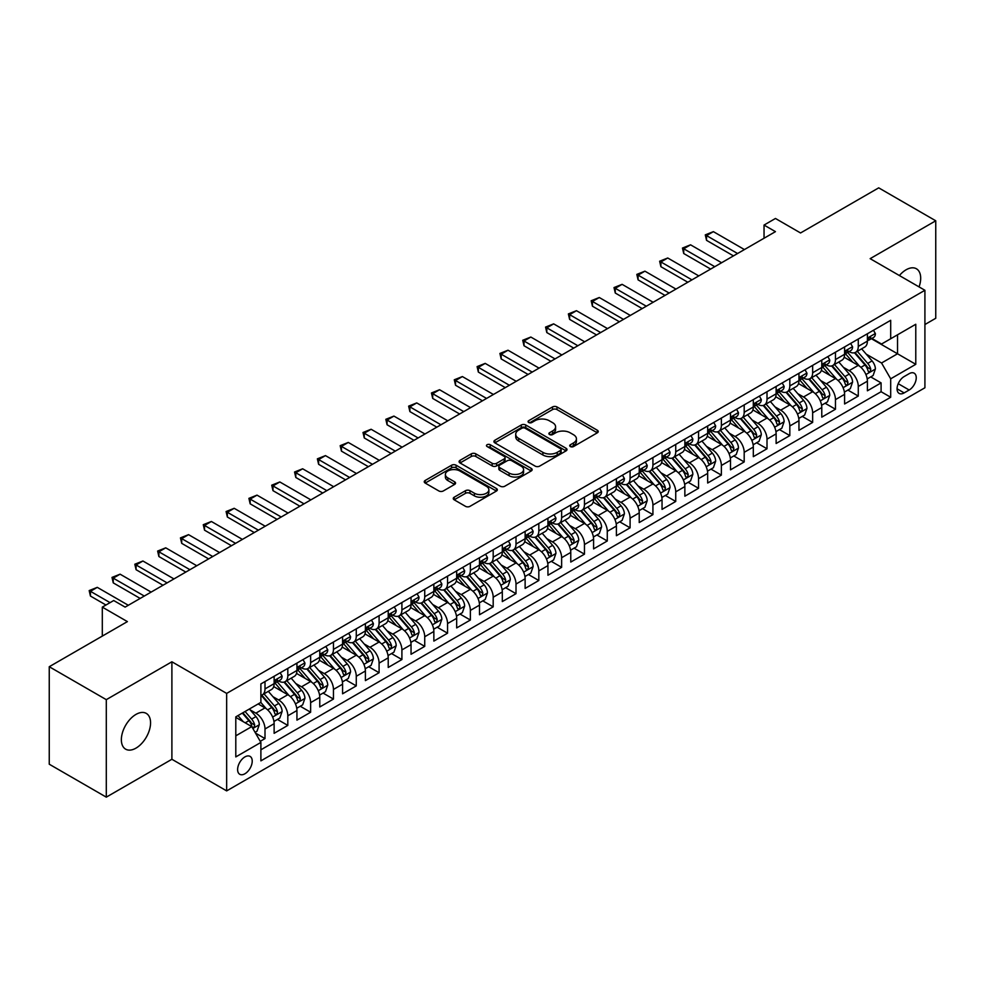 <?xml version="1.0" encoding="UTF-8"?>
<svg xmlns="http://www.w3.org/2000/svg" width="985" height="985" viewBox="0 0 985 985"><rect width="100%" height="100%" fill="white"/><g stroke="black" fill="none" stroke-linecap="round" stroke-linejoin="round"><path stroke-width="1.48" d="M570.377 446.562A2.216 1.28 0 0 0 573.516 446.562L597.304 432.821A3.164 1.835 0 0 0 598.24 431.529A3.164 1.835 0 0 0 597.304 430.236L556.993 406.953A3.164 1.835 0 0 0 552.511 406.953L528.711 420.693A2.216 1.28 0 0 0 528.071 421.605A2.216 1.28 0 0 0 528.711 422.503A2.216 1.28 0 0 0 531.851 422.503L534.929 420.73A10.133 5.848 0 0 1 549.261 420.73L552.622 422.663A10.133 5.848 0 0 1 555.589 426.813A10.133 5.848 0 0 1 552.622 430.95L549.544 432.723A2.216 1.28 0 0 0 548.891 433.634A2.216 1.28 0 0 0 549.544 434.533A2.216 1.28 0 0 0 552.683 434.533L555.762 432.76A10.133 5.848 0 0 1 570.093 432.76L573.455 434.693A10.133 5.848 0 0 1 576.422 438.83A10.133 5.848 0 0 1 573.455 442.967L570.377 444.752A2.216 1.28 0 0 0 569.724 445.651A2.216 1.28 0 0 0 570.377 446.562L570.377 444.752M135.955 748.144A20.648 11.918 120 0 0 149.449 729.947A20.648 11.918 120 0 0 146.285 713.399A20.648 11.918 120 0 0 135.955 714.42A20.648 11.918 120 0 0 122.472 732.618A20.648 11.918 120 0 0 125.637 749.166A20.648 11.918 120 0 0 135.955 748.144M919.067 286.894A20.648 11.918 120 0 0 916.407 268.77A20.648 11.918 120 0 0 906.089 269.791A20.648 11.918 120 0 0 899.391 275.541M244.92 773.767A10.33 5.959 120 0 0 251.667 764.668A10.33 5.959 120 0 0 250.079 756.394A10.33 5.959 120 0 0 244.92 756.911A10.33 5.959 120 0 0 238.173 766.01A10.33 5.959 120 0 0 239.761 774.284A10.33 5.959 120 0 0 244.92 773.767M454.183 497.216A3.164 1.835 0 0 0 453.26 498.508A3.164 1.835 0 0 0 454.183 499.801L465.499 506.339A3.164 1.835 0 0 0 469.98 506.339L496.403 491.072A3.164 1.835 0 0 0 497.339 489.779A3.164 1.835 0 0 0 496.403 488.486L456.092 465.215A3.164 1.835 0 0 0 451.61 465.215L425.175 480.471A3.164 1.835 0 0 0 424.252 481.763A3.164 1.835 0 0 0 425.175 483.056L438.842 490.949A3.164 1.835 0 0 0 443.324 490.949L454.639 484.411A3.164 1.835 0 0 0 455.562 483.118A3.164 1.835 0 0 0 454.639 481.825L447.855 477.922A8.471 4.888 0 0 1 445.38 474.462A8.471 4.888 0 0 1 450.613 469.943A8.471 4.888 0 0 1 459.847 471.002L486.381 486.319A8.471 4.888 0 0 1 488.868 489.779A8.471 4.888 0 0 1 483.635 494.298A8.471 4.888 0 0 1 474.401 493.239L469.98 490.69A3.164 1.835 0 0 0 465.499 490.69L454.183 497.216L454.183 499.801L465.499 493.325L465.499 490.69M924.915 324.533L935.75 318.278L935.75 220.788L878.706 187.852L800.546 232.965L775.454 218.473L764.04 225.06L775.454 231.647L125.12 607.117L113.718 600.53L102.305 607.117L102.305 636.101M106.294 699.658L106.294 797.148L171.895 759.275L171.895 661.785L106.294 699.658L49.25 666.722L127.397 621.609L102.305 607.117M171.895 661.785L226.661 693.403L924.915 290.279L924.915 387.77L226.661 790.893L226.661 693.403M935.75 220.788L870.149 258.661L924.915 290.279M535.15 466.114A3.164 1.835 0 0 0 539.632 466.114L566.067 450.859A3.164 1.835 0 0 0 566.991 449.566A3.164 1.835 0 0 0 566.067 448.273L525.744 425.003A3.164 1.835 0 0 0 521.262 425.003L494.839 440.258A3.164 1.835 0 0 0 493.916 441.551A3.164 1.835 0 0 0 494.839 442.844L535.15 466.114M487.994 447.042A2.216 1.28 0 0 1 490.247 447.35L490.247 444.715L531.235 468.38A3.164 1.835 0 0 1 532.159 469.673A3.164 1.835 0 0 1 531.235 470.965L504.8 486.221A3.164 1.835 0 0 1 500.331 486.221L460.007 462.95L460.007 460.364A3.164 1.835 0 0 0 459.084 461.657A3.164 1.835 0 0 0 460.007 462.95M460.007 460.364L471.322 453.839A3.164 1.835 0 0 1 475.804 453.839L492.155 463.27A3.164 1.835 0 0 0 496.625 463.27L504.135 458.936A3.164 1.835 0 0 0 505.059 457.643A3.164 1.835 0 0 0 504.135 456.35L487.107 446.525A2.216 1.28 0 0 1 486.467 445.626A2.216 1.28 0 0 1 487.834 444.444A2.216 1.28 0 0 1 490.247 444.715M106.294 797.148L49.25 764.212L49.25 666.722M260.262 741.323L265.002 738.59L255.534 733.123M250.141 709.865L255.866 713.165A12.903 7.449 60 0 1 265.002 728.974L274.125 723.704L274.125 733.32L287.817 725.416L277.438 719.419M272.956 696.691L278.693 699.99A12.903 7.449 60 0 1 287.817 715.799L296.941 710.53L296.941 720.146L310.632 712.241L300.253 706.245M295.783 683.516L301.508 686.816A12.903 7.449 60 0 1 310.632 702.625L319.768 697.355L319.768 706.971L333.459 699.067L323.068 693.083M318.598 670.342L324.324 673.641A12.903 7.449 60 0 1 333.459 689.451L342.583 684.181L342.583 693.797L356.274 685.892L345.895 679.909M341.413 657.167L347.151 660.467A12.903 7.449 60 0 1 356.274 676.276L365.398 671.007L365.398 680.623L379.09 672.718L368.71 666.734M364.241 643.993L369.966 647.293A12.903 7.449 60 0 1 379.09 663.102L388.225 657.832L388.225 667.448L401.905 659.544L391.525 653.56M387.056 630.819L392.781 634.118A12.903 7.449 60 0 1 401.905 649.928L411.04 644.658L411.04 654.274L424.732 646.369L414.353 640.385M409.871 617.644L415.596 620.944A12.903 7.449 60 0 1 424.732 636.753L433.856 631.483L433.856 641.1L447.547 633.195L437.168 627.211M432.686 604.47L438.423 607.77A12.903 7.449 60 0 1 447.547 623.579L456.671 618.309L456.671 627.925L470.362 620.021L459.983 614.037M455.513 591.295L461.239 594.595A12.903 7.449 60 0 1 470.362 610.404L479.498 605.135L479.498 614.751L493.19 606.846L482.798 600.862M478.328 578.121L484.054 581.421A12.903 7.449 60 0 1 493.19 597.23L502.313 591.96L502.313 601.576L516.005 593.684L505.625 587.688M501.143 564.947L506.881 568.246A12.903 7.449 60 0 1 516.005 584.056L525.128 578.786L525.128 588.414L538.82 580.51L528.44 574.514M523.971 551.772L529.696 555.072A12.903 7.449 60 0 1 538.82 570.881L547.943 565.612L547.943 575.24L561.635 567.335L551.255 561.339M546.786 538.598L552.511 541.898A12.903 7.449 60 0 1 561.635 557.707L570.771 552.437L570.771 562.066L584.462 554.161L574.07 548.165M569.601 525.424L575.326 528.723A12.903 7.449 60 0 1 584.462 544.533L593.586 539.263L593.586 548.891L607.277 540.987L596.898 534.99M592.416 512.249L598.154 515.549A12.903 7.449 60 0 1 607.277 531.358L616.401 526.088L616.401 535.717L630.092 527.812L619.713 521.816M615.243 499.075L620.969 502.375A12.903 7.449 60 0 1 630.092 518.184L639.228 512.914L639.228 522.542L652.92 514.638L642.528 508.642M638.058 485.9L643.784 489.213A12.903 7.449 60 0 1 652.92 505.022L662.043 499.752L662.043 509.368L675.735 501.463L665.355 495.467M660.873 472.726L666.611 476.038A12.903 7.449 60 0 1 675.735 491.847L684.858 486.578L684.858 496.194L698.55 488.289L688.17 482.293M683.701 459.552L689.426 462.864A12.903 7.449 60 0 1 698.55 478.673L707.673 473.403L707.673 483.019L721.365 475.115L710.985 469.119M706.516 446.377L712.241 449.689A12.903 7.449 60 0 1 721.365 465.499L730.501 460.229L730.501 469.845L744.192 461.94L733.8 455.944M729.331 433.203L735.056 436.515A12.903 7.449 60 0 1 744.192 452.324L753.316 447.055L753.316 456.671L767.007 448.766L756.628 442.77M752.146 420.029L757.884 423.341A12.903 7.449 60 0 1 767.007 439.15L776.131 433.88L776.131 443.496L789.822 435.592L779.443 429.595M774.973 406.854L780.699 410.166A12.903 7.449 60 0 1 789.822 425.976L798.958 420.706L798.958 430.322L812.65 422.417L802.258 416.421M797.788 393.68L803.514 396.992A12.903 7.449 60 0 1 812.65 412.801L821.773 407.531L821.773 417.147L835.465 409.243L825.085 403.247M820.603 380.505L826.341 383.818A12.903 7.449 60 0 1 835.465 399.627L844.588 394.357L844.588 403.973L858.28 396.068L858.28 386.452A12.903 7.449 -120 0 0 849.156 370.643L843.419 367.331M847.9 390.072L858.28 396.068M274.125 723.704A12.903 7.449 -120 0 0 265.002 707.895L258.156 703.943M296.941 710.53A12.903 7.449 -120 0 0 287.817 694.721L273.707 686.582M319.768 697.355A12.903 7.449 -120 0 0 310.632 681.546L296.522 673.408M342.583 684.181A12.903 7.449 -120 0 0 333.459 668.372L319.349 660.233M365.398 671.007A12.903 7.449 -120 0 0 356.274 655.197L342.164 647.059M388.225 657.832A12.903 7.449 -120 0 0 379.09 642.023L364.979 633.884M411.04 644.658A12.903 7.449 -120 0 0 401.905 628.849L387.794 620.71M433.856 631.483A12.903 7.449 -120 0 0 424.732 615.674L410.622 607.536M456.671 618.309A12.903 7.449 -120 0 0 447.547 602.5L433.437 594.361M479.498 605.135A12.903 7.449 -120 0 0 470.362 589.325L456.252 581.187M502.313 591.96A12.903 7.449 -120 0 0 493.19 576.151L479.067 568.013M525.128 578.786A12.903 7.449 -120 0 0 516.005 562.977L501.894 554.838M547.943 565.612A12.903 7.449 -120 0 0 538.82 549.802L524.71 541.664M570.771 552.437A12.903 7.449 -120 0 0 561.635 536.628L547.525 528.489M593.586 539.263A12.903 7.449 -120 0 0 584.462 523.454L570.352 515.315M616.401 526.088A12.903 7.449 -120 0 0 607.277 510.279L593.167 502.141M639.228 512.914A12.903 7.449 -120 0 0 630.092 497.117L615.982 488.966M662.043 499.752A12.903 7.449 -120 0 0 652.92 483.943L638.797 475.792M684.858 486.578A12.903 7.449 -120 0 0 675.735 470.768L661.625 462.618M707.673 473.403A12.903 7.449 -120 0 0 698.55 457.594L684.44 449.443M730.501 460.229A12.903 7.449 -120 0 0 721.365 444.42L707.255 436.269M753.316 447.055A12.903 7.449 -120 0 0 744.192 431.245L730.082 423.094M776.131 433.88A12.903 7.449 -120 0 0 767.007 418.071L752.897 409.92M798.958 420.706A12.903 7.449 -120 0 0 789.822 404.897L775.712 396.746M821.773 407.531A12.903 7.449 -120 0 0 812.65 391.722L798.527 383.571M844.588 394.357A12.903 7.449 -120 0 0 835.465 378.548L821.355 370.397M909.167 373.672L904.144 376.565A9.998 5.775 120 0 0 897.606 385.381A9.998 5.775 120 0 0 899.145 393.397A9.998 5.775 120 0 0 904.144 392.904L909.167 390.011A9.998 5.775 120 0 0 915.705 381.195A9.998 5.775 120 0 0 914.166 373.18A9.998 5.775 120 0 0 909.167 373.672M235.797 735.832L251.766 726.61L260.89 742.419L260.89 760.863L890.686 397.25L890.686 378.806L881.55 362.997L866.246 354.157M260.89 742.419L235.797 756.911L235.797 716.858L260.89 702.367L260.89 683.922L890.686 320.31L890.686 338.754L915.779 324.262L915.779 364.315L890.686 378.806M278.57 680.955L278.693 681.017A12.903 7.449 60 0 0 285.145 681.657L294.269 676.387A12.903 7.449 -120 0 0 296.941 670.477L296.941 663.102M301.385 667.781L301.508 667.842A12.903 7.449 60 0 0 307.96 668.483L317.096 663.213A12.903 7.449 -120 0 0 319.768 657.303L319.768 649.928M324.213 654.606L324.324 654.668A12.903 7.449 60 0 0 330.775 655.308L339.911 650.038A12.903 7.449 -120 0 0 342.583 644.128L342.583 636.753M347.028 641.432L347.151 641.494A12.903 7.449 60 0 0 353.603 642.134L362.726 636.864A12.903 7.449 -120 0 0 365.398 630.954L365.398 623.579M369.843 628.258L369.966 628.332A12.903 7.449 60 0 0 376.418 628.959L385.541 623.69A12.903 7.449 -120 0 0 388.225 617.792L388.225 610.404M392.658 615.083L392.781 615.157A12.903 7.449 60 0 0 399.233 615.785L408.369 610.515A12.903 7.449 -120 0 0 411.04 604.618L411.04 597.23M415.485 601.909L415.596 601.983A12.903 7.449 60 0 0 422.06 602.611L431.184 597.341A12.903 7.449 -120 0 0 433.856 591.443L433.856 584.056M438.3 588.735L438.423 588.808A12.903 7.449 60 0 0 444.875 589.436L453.999 584.167A12.903 7.449 -120 0 0 456.671 578.269L456.671 570.881M461.115 575.56L461.239 575.634A12.903 7.449 60 0 0 467.69 576.274L476.826 571.005A12.903 7.449 -120 0 0 479.498 565.094L479.498 557.707M483.943 562.386L484.054 562.46A12.903 7.449 60 0 0 490.505 563.1L499.641 557.83A12.903 7.449 -120 0 0 502.313 551.92L502.313 544.533M506.758 549.211L506.881 549.285A12.903 7.449 60 0 0 513.333 549.925L522.456 544.656A12.903 7.449 -120 0 0 525.128 538.746L525.128 531.358M529.573 536.037L529.696 536.111A12.903 7.449 60 0 0 536.148 536.751L545.271 531.481A12.903 7.449 -120 0 0 547.943 525.571L547.943 518.184M552.388 522.863L552.511 522.937A12.903 7.449 60 0 0 558.963 523.577L568.099 518.307A12.903 7.449 -120 0 0 570.771 512.397L570.771 505.01M575.215 509.688L575.326 509.762A12.903 7.449 60 0 0 581.79 510.402L590.914 505.133A12.903 7.449 -120 0 0 593.586 499.223L593.586 491.835M598.03 496.514L598.154 496.588A12.903 7.449 60 0 0 604.605 497.228L613.729 491.958A12.903 7.449 -120 0 0 616.401 486.048L616.401 478.661M620.846 483.339L620.969 483.413A12.903 7.449 60 0 0 627.42 484.054L636.544 478.784A12.903 7.449 -120 0 0 639.228 472.874L639.228 465.486M643.673 470.165L643.784 470.239A12.903 7.449 60 0 0 650.235 470.879L659.371 465.61A12.903 7.449 -120 0 0 662.043 459.7L662.043 452.324M666.488 456.991L666.611 457.065A12.903 7.449 60 0 0 673.063 457.705L682.186 452.435A12.903 7.449 -120 0 0 684.858 446.525L684.858 439.15M689.303 443.816L689.426 443.89A12.903 7.449 60 0 0 695.878 444.531L705.001 439.261A12.903 7.449 -120 0 0 707.673 433.351L707.673 425.976M712.118 430.642L712.241 430.716A12.903 7.449 60 0 0 718.693 431.356L727.829 426.086A12.903 7.449 -120 0 0 730.501 420.176L730.501 412.801M734.945 417.468L735.056 417.541A12.903 7.449 60 0 0 741.52 418.182L750.644 412.912A12.903 7.449 -120 0 0 753.316 407.002L753.316 399.627M757.761 404.293L757.884 404.367A12.903 7.449 60 0 0 764.335 405.007L773.459 399.738A12.903 7.449 -120 0 0 776.131 393.828L776.131 386.452M780.576 391.119L780.699 391.193A12.903 7.449 60 0 0 787.15 391.833L796.274 386.563A12.903 7.449 -120 0 0 798.958 380.653L798.958 373.278M803.403 377.944L803.514 378.018A12.903 7.449 60 0 0 809.966 378.659L819.101 373.389A12.903 7.449 -120 0 0 821.773 367.479L821.773 360.104M826.218 364.77L826.341 364.844A12.903 7.449 60 0 0 832.793 365.484L841.916 360.214A12.903 7.449 -120 0 0 844.588 354.304L844.588 346.929M260.89 749.794L881.095 391.722L881.095 382.894L867.403 390.799L867.403 381.183A12.903 7.449 -120 0 0 858.28 365.373L844.17 357.223M849.033 351.596L849.156 351.67A12.903 7.449 -120 0 0 855.608 352.31A12.903 7.449 -120 0 0 858.28 346.4L858.28 339.025M855.608 352.31L864.731 347.04A12.903 7.449 -120 0 0 867.403 341.13L867.403 333.755M265.002 681.546L265.002 688.921A12.903 7.449 60 0 1 262.33 694.831A12.903 7.449 60 0 1 260.89 695.361M262.33 694.831L271.454 689.562A12.903 7.449 -120 0 0 274.125 683.652L274.125 676.276M287.817 668.372L287.817 675.747A12.903 7.449 60 0 1 285.145 681.657M310.632 655.197L310.632 662.573A12.903 7.449 60 0 1 307.96 668.483M333.459 642.023L333.459 649.398A12.903 7.449 60 0 1 330.775 655.308M356.274 628.849L356.274 636.224A12.903 7.449 60 0 1 353.603 642.134M379.09 615.674L379.09 623.062A12.903 7.449 60 0 1 376.418 628.959M401.905 602.5L401.905 609.887A12.903 7.449 60 0 1 399.233 615.785M424.732 589.325L424.732 596.713A12.903 7.449 60 0 1 422.06 602.611M447.547 576.151L447.547 583.539A12.903 7.449 60 0 1 444.875 589.436M470.362 562.977L470.362 570.364A12.903 7.449 60 0 1 467.69 576.274M493.19 549.802L493.19 557.19A12.903 7.449 60 0 1 490.505 563.1M516.005 536.628L516.005 544.015A12.903 7.449 60 0 1 513.333 549.925M538.82 523.454L538.82 530.841A12.903 7.449 60 0 1 536.148 536.751M561.635 510.279L561.635 517.667A12.903 7.449 60 0 1 558.963 523.577M584.462 497.105L584.462 504.492A12.903 7.449 60 0 1 581.79 510.402M607.277 483.93L607.277 491.318A12.903 7.449 60 0 1 604.605 497.228M630.092 470.756L630.092 478.144A12.903 7.449 60 0 1 627.42 484.054M652.92 457.594L652.92 464.969A12.903 7.449 60 0 1 650.235 470.879M675.735 444.42L675.735 451.795A12.903 7.449 60 0 1 673.063 457.705M698.55 431.245L698.55 438.62A12.903 7.449 60 0 1 695.878 444.531M721.365 418.071L721.365 425.446A12.903 7.449 60 0 1 718.693 431.356M744.192 404.897L744.192 412.272A12.903 7.449 60 0 1 741.52 418.182M767.007 391.722L767.007 399.097A12.903 7.449 60 0 1 764.335 405.007M789.822 378.548L789.822 385.923A12.903 7.449 60 0 1 787.15 391.833M812.65 365.373L812.65 372.749A12.903 7.449 60 0 1 809.966 378.659M835.465 352.199L835.465 359.574A12.903 7.449 60 0 1 832.793 365.484M835.465 399.627L835.465 409.243M812.65 412.801L812.65 422.417M789.822 425.976L789.822 435.592M767.007 439.15L767.007 448.766M744.192 452.324L744.192 461.94M721.365 465.499L721.365 475.115M698.55 478.673L698.55 488.289M675.735 491.847L675.735 501.463M652.92 505.022L652.92 514.638M630.092 518.184L630.092 527.812M607.277 531.358L607.277 540.987M584.462 544.533L584.462 554.161M561.635 557.707L561.635 567.335M538.82 570.881L538.82 580.51M516.005 584.056L516.005 593.684M493.19 597.23L493.19 606.846M470.362 610.404L470.362 620.021M447.547 623.579L447.547 633.195M424.732 636.753L424.732 646.369M401.905 649.928L401.905 659.544M379.09 663.102L379.09 672.718M356.274 676.276L356.274 685.892M333.459 689.451L333.459 699.067M310.632 702.625L310.632 712.241M287.817 715.799L287.817 725.416M265.002 728.974L265.002 738.59M251.766 726.61L235.797 717.388M881.55 362.997L897.532 353.775L897.532 334.802L915.779 324.262M871.393 338.692L915.779 364.315M871.848 338.421L881.55 344.024L890.686 338.754M171.895 759.275L226.661 790.893M764.04 225.06L764.04 238.235M870.715 376.898L881.095 382.894M881.095 391.722L890.686 397.25M571.263 446.87L573.455 445.602A10.133 5.848 0 0 0 576.422 441.465L576.422 438.83M555.589 426.813L555.589 429.448A10.133 5.848 0 0 1 552.622 433.585L550.43 434.841M597.304 430.236L597.304 432.821L556.993 409.588A3.164 1.835 0 0 0 552.511 409.588L529.598 422.824M566.018 450.884L525.744 427.638A3.164 1.835 0 0 0 521.262 427.638L494.876 442.868M560.465 450.477A2.216 1.28 0 0 0 561.118 449.566A2.216 1.28 0 0 0 560.465 448.655L525.079 428.229A2.216 1.28 0 0 0 521.939 428.229L518.689 430.1A10.133 5.848 0 0 0 515.721 434.237A10.133 5.848 0 0 0 518.689 438.387L542.883 452.349A10.133 5.848 0 0 0 557.214 452.349L560.465 450.477L560.465 453.112A2.216 1.28 0 0 0 561.118 452.201L561.118 449.566M515.721 434.237L515.721 436.872A10.133 5.848 0 0 0 518.689 441.021L518.689 438.387M560.465 453.112L557.214 454.984A10.133 5.848 0 0 1 542.883 454.984L518.689 441.021M460.057 462.975L471.322 456.474L471.322 453.839M505.059 457.643L505.059 460.278A3.164 1.835 0 0 1 504.135 461.571L496.625 465.905A3.164 1.835 0 0 1 492.155 465.905L475.804 456.474A3.164 1.835 0 0 0 471.322 456.474M490.247 447.35L531.198 470.99M509.122 473.071A8.471 4.888 0 0 0 518.356 474.13A8.471 4.888 0 0 0 523.577 469.611A8.471 4.888 0 0 0 521.102 466.151L511.744 460.746A3.164 1.835 0 0 0 507.275 460.746L499.764 465.08A3.164 1.835 0 0 0 498.841 466.373A3.164 1.835 0 0 0 499.764 467.666L509.122 473.071L509.122 475.706A8.471 4.888 0 0 0 518.356 476.765A8.471 4.888 0 0 0 523.577 472.246L523.577 469.611M498.841 466.373L498.841 469.008A3.164 1.835 0 0 0 499.764 470.301L499.764 467.666M509.122 475.706L499.764 470.301M488.868 489.779L488.868 492.414A8.471 4.888 0 0 1 483.635 496.933A8.471 4.888 0 0 1 474.401 495.874L469.98 493.325A3.164 1.835 0 0 0 465.499 493.325M445.38 474.462L445.38 477.097A8.471 4.888 0 0 0 447.855 480.557L447.855 477.922M454.59 484.435L447.855 480.557M496.403 488.486L496.403 491.072L456.092 467.85A3.164 1.835 0 0 0 451.61 467.85L425.224 483.081M867.219 378.917L873.116 375.519L875.394 368.932A8.557 4.937 -120 0 0 872.07 360.892L861.641 348.825M859.548 366.198L847.629 352.408M852.764 362.185L845.856 354.181A20.488 11.832 -120 0 0 845.216 353.467M854.451 352.765L864.99 364.979A8.557 4.937 60 0 1 868.044 370.877C869.324 372.589 870.235 372.059 870.777 369.289A8.557 4.937 -120 0 0 867.723 363.403L857.307 351.325M855.066 352.568L866.394 365.694A4.359 2.512 60 0 1 867.489 367.393L870.777 369.289M868.044 370.877L868.659 371.887M873.461 330.258L875.394 333.619A8.557 4.937 60 0 1 873.621 337.399L869.287 339.911A8.557 4.937 -120 0 0 870.777 337.941L870.592 337.178M867.699 340.305L867.723 340.305A8.557 4.937 -120 0 0 869.287 339.911M869.669 337.301L870.777 337.941C870.235 336.648 869.324 337.178 868.044 339.517A8.557 4.937 60 0 1 867.403 340.736M737.568 253.514L706.541 235.6L706.541 240.352L705.285 234.873L713.386 231.647L744.414 249.562M733.468 255.891L706.541 240.352M713.386 231.647L706.541 235.6L705.285 234.873M844.404 392.092L850.289 388.693L852.579 382.106A8.557 4.937 -120 0 0 849.242 374.066L838.814 362M836.733 379.373L824.814 365.583M829.949 375.359L823.029 367.356A20.488 11.832 -120 0 0 822.401 366.642M831.623 365.94L842.175 378.154A8.557 4.937 60 0 1 845.216 384.052C846.509 385.763 847.42 385.233 847.962 382.463A8.557 4.937 -120 0 0 844.908 376.578L834.48 364.499M832.251 365.743L843.579 378.868A4.359 2.512 60 0 1 844.674 380.567L847.962 382.463M845.216 384.052L845.844 385.061M821.576 405.266L827.474 401.868L829.752 395.268A8.557 4.937 -120 0 0 826.427 387.24L815.999 375.174M813.918 392.547L801.999 378.757M807.134 388.533L800.214 380.53A20.488 11.832 -120 0 0 799.586 379.816M808.808 379.114L819.348 391.328A8.557 4.937 60 0 1 822.401 397.226C823.682 398.937 824.605 398.408 825.134 395.638A8.557 4.937 -120 0 0 822.093 389.752L811.665 377.674M809.424 378.917L820.764 392.042A4.359 2.512 60 0 1 821.859 393.741L825.134 395.638M822.401 397.226L823.029 398.236M798.761 418.44L804.659 415.042L806.937 408.443A8.557 4.937 -120 0 0 803.612 400.415L793.184 388.349M791.09 405.721L779.172 391.931M784.319 401.708L777.399 393.704A20.488 11.832 -120 0 0 776.759 392.99M785.993 392.289L796.533 404.503A8.557 4.937 60 0 1 799.586 410.388C800.867 412.112 801.778 411.582 802.319 408.812A8.557 4.937 -120 0 0 799.278 402.927L788.85 390.848M786.609 392.092L797.936 405.217A4.359 2.512 60 0 1 799.044 406.916L802.319 408.812M799.586 410.388L800.202 411.41M775.946 431.615L781.844 428.216L784.122 421.617A8.557 4.937 -120 0 0 780.785 413.589L770.368 401.523M768.275 418.896L756.357 405.106M761.491 414.882L754.584 406.879A20.488 11.832 -120 0 0 753.944 406.165M763.166 405.463L773.717 417.677A8.557 4.937 60 0 1 776.771 423.562C778.051 425.286 778.963 424.757 779.504 421.986A8.557 4.937 -120 0 0 776.451 416.101L766.034 404.022M763.794 405.266L775.121 418.391A4.359 2.512 60 0 1 776.217 420.09L779.504 421.986M776.771 423.562L777.387 424.584M850.634 343.433L852.579 346.794A8.557 4.937 60 0 1 850.806 350.574L846.472 353.086A8.557 4.937 -120 0 0 847.962 351.116L847.777 350.352M844.871 353.48L844.908 353.48A8.557 4.937 -120 0 0 846.472 353.086M846.854 350.475L847.962 351.116C847.42 349.823 846.509 350.352 845.216 352.692A8.557 4.937 60 0 1 844.588 353.91M714.753 266.689L683.725 248.774L683.725 253.514L682.47 248.048L690.559 244.822L721.599 262.736M710.641 269.065L683.725 253.514M690.559 244.822L683.725 248.774L682.47 248.048M827.819 356.607L829.752 359.968A8.557 4.937 60 0 1 827.991 363.748L823.657 366.26A8.557 4.937 -120 0 0 825.134 364.29L824.962 363.527M822.056 366.654L822.093 366.654A8.557 4.937 -120 0 0 823.657 366.26M824.039 363.65L825.134 364.29C824.605 362.997 823.694 363.527 822.401 365.866A8.557 4.937 60 0 1 821.773 367.085M691.938 279.863L660.898 261.948L660.898 266.689L659.642 261.222L667.744 257.996L698.784 275.911M687.825 282.239L660.898 266.689M667.744 257.996L660.898 261.948L659.642 261.222M805.004 369.781L806.937 373.143A8.557 4.937 60 0 1 805.164 376.923L800.83 379.422A8.557 4.937 -120 0 0 802.319 377.464L802.147 376.701M799.241 379.828L799.278 379.828A8.557 4.937 -120 0 0 800.83 379.422M801.224 376.824L802.319 377.464C801.79 376.171 800.867 376.701 799.586 379.04A8.557 4.937 60 0 1 798.958 380.259M669.111 293.037L638.083 275.123L638.083 279.863L636.827 274.396L644.929 271.171L675.956 289.085M665.01 295.414L638.083 279.863M644.929 271.171L638.083 275.123L636.827 274.396M782.176 382.956L784.122 386.317A8.557 4.937 60 0 1 782.349 390.097L778.015 392.596A8.557 4.937 -120 0 0 779.504 390.626L779.32 389.875M776.414 393.003L776.451 393.003A8.557 4.937 -120 0 0 778.015 392.596M778.396 389.998L779.504 390.626C778.963 389.346 778.051 389.875 776.771 392.215A8.557 4.937 60 0 1 776.131 393.434M646.295 306.212L615.268 288.297L615.268 293.037L614.012 287.571L622.114 284.345L653.141 302.26M642.195 308.588L615.268 293.037M622.114 284.345L615.268 288.297L614.012 287.571M753.119 444.789L759.016 441.379L761.307 434.791A8.557 4.937 -120 0 0 757.97 426.764L747.541 414.697M745.46 432.07L733.542 418.28M738.676 428.056L731.757 420.053A20.488 11.832 -120 0 0 731.129 419.339M740.351 418.637L750.902 430.851A8.557 4.937 60 0 1 753.944 436.737C755.236 438.46 756.148 437.931 756.689 435.161A8.557 4.937 -120 0 0 753.636 429.275L743.207 417.197M740.966 418.44L752.306 431.565A4.359 2.512 60 0 1 753.402 433.265L756.689 435.161M753.944 436.737L754.572 437.759M759.361 396.13L761.307 399.491A8.557 4.937 60 0 1 759.534 403.271L755.199 405.771A8.557 4.937 -120 0 0 756.689 403.801L756.505 403.05M753.599 406.177L753.636 406.177A8.557 4.937 -120 0 0 755.199 405.771M755.581 403.173L756.689 403.801C756.148 402.52 755.236 403.05 753.944 405.389A8.557 4.937 60 0 1 753.316 406.608M623.48 319.386L592.441 301.472L592.441 306.212L591.185 300.745L599.286 297.519L630.326 315.434M619.368 321.763L592.441 306.212M599.286 297.519L592.441 301.472L591.185 300.745M730.304 457.963L736.201 454.553L738.479 447.966A8.557 4.937 -120 0 0 735.155 439.938L724.726 427.872M722.633 445.245L710.727 431.455M715.861 441.231L708.941 433.228A20.488 11.832 -120 0 0 708.301 432.513M717.536 431.812L728.075 444.026A8.557 4.937 60 0 1 731.129 449.911C732.409 451.635 733.32 451.105 733.862 448.335A8.557 4.937 -120 0 0 730.821 442.45L720.392 430.371M718.151 431.615L729.491 444.74A4.359 2.512 60 0 1 730.587 446.439L733.862 448.335M731.129 449.911L731.744 450.933M736.546 409.304L738.479 412.666A8.557 4.937 60 0 1 736.718 416.446L732.372 418.945A8.557 4.937 -120 0 0 733.862 416.975L733.69 416.224M730.784 419.351L730.821 419.351A8.557 4.937 -120 0 0 732.372 418.945M732.766 416.347L733.862 416.975C733.332 415.695 732.421 416.224 731.129 418.563A8.557 4.937 60 0 1 730.501 419.782M600.665 332.561L569.625 314.646L569.625 319.386L568.37 313.919L576.471 310.694L607.511 328.608M596.553 334.937L569.625 319.386M576.471 310.694L569.625 314.646L568.37 313.919M707.489 471.138L713.386 467.727L715.664 461.14A8.557 4.937 -120 0 0 712.34 453.112L701.911 441.046M699.818 458.419L687.899 444.629M693.034 454.405L686.126 446.402A20.488 11.832 -120 0 0 685.486 445.688M694.721 444.986L705.26 457.2A8.557 4.937 60 0 1 708.313 463.085C709.594 464.809 710.505 464.28 711.047 461.509A8.557 4.937 -120 0 0 707.993 455.624L697.577 443.546M695.336 444.789L706.664 457.914A4.359 2.512 60 0 1 707.759 459.613L711.047 461.509M708.313 463.085L708.929 464.107M713.731 422.479L715.664 425.84A8.557 4.937 60 0 1 713.891 429.62L709.557 432.119A8.557 4.937 -120 0 0 711.047 430.149L710.862 429.398M707.969 432.526L707.993 432.526A8.557 4.937 -120 0 0 709.557 432.119M709.939 429.522L711.047 430.149C710.505 428.869 709.594 429.398 708.313 431.738A8.557 4.937 60 0 1 707.673 432.957M577.838 345.735L546.81 327.82L546.81 332.561L545.555 327.094L553.656 323.868L584.684 341.783M573.738 348.111L546.81 332.561M553.656 323.868L546.81 327.82L545.555 327.094M684.673 484.312L690.559 480.902L692.849 474.314A8.557 4.937 -120 0 0 689.512 466.287L679.096 454.22M677.003 471.593L665.084 457.803M670.219 467.579L663.299 459.576A20.488 11.832 -120 0 0 662.671 458.862M671.893 458.16L682.445 470.374A8.557 4.937 60 0 1 685.486 476.26C686.779 477.984 687.69 477.454 688.232 474.684A8.557 4.937 -120 0 0 685.178 468.798L674.75 456.72M672.521 457.963L683.849 471.089A4.359 2.512 60 0 1 684.944 472.788L688.232 474.684M685.486 476.26L686.114 477.282M690.904 435.653L692.849 439.014A8.557 4.937 60 0 1 691.076 442.794L686.742 445.294A8.557 4.937 -120 0 0 688.232 443.324L688.047 442.573M685.141 445.7L685.178 445.7A8.557 4.937 -120 0 0 686.742 445.294M687.124 442.696L688.232 443.324C687.69 442.043 686.779 442.573 685.486 444.912A8.557 4.937 60 0 1 684.858 446.131M555.023 358.909L523.995 340.995L523.995 345.735L522.74 340.268L530.841 337.042L561.869 354.957M550.91 361.286L523.995 345.735M530.841 337.042L523.995 340.995L522.74 340.268M661.846 497.487L667.744 494.076L670.022 487.489A8.557 4.937 -120 0 0 666.697 479.461L656.269 467.395M654.188 484.768L642.269 470.978M647.404 480.754L640.484 472.751A20.488 11.832 -120 0 0 639.856 472.037M649.078 471.335L659.618 483.549A8.557 4.937 60 0 1 662.671 489.434C663.952 491.158 664.875 490.629 665.404 487.858A8.557 4.937 -120 0 0 662.363 481.973L651.935 469.894M649.694 471.138L661.034 484.263A4.359 2.512 60 0 1 662.129 485.962L665.404 487.858M662.671 489.434L663.299 490.456M668.089 448.828L670.022 452.189A8.557 4.937 60 0 1 668.261 455.969L663.927 458.468A8.557 4.937 -120 0 0 665.404 456.498L665.232 455.747M662.326 458.875L662.363 458.875A8.557 4.937 -120 0 0 663.927 458.468M664.309 455.87L665.404 456.498C664.875 455.218 663.964 455.747 662.671 458.087A8.557 4.937 60 0 1 662.043 459.305M532.208 372.084L501.168 354.169L501.168 358.909L499.912 353.443L508.014 350.217L539.054 368.131M528.095 374.46L501.168 358.909M508.014 350.217L501.168 354.169L499.912 353.443M639.031 510.661L644.929 507.25L647.207 500.663A8.557 4.937 -120 0 0 643.882 492.635L633.453 480.569M631.36 497.942L619.454 484.152M624.588 493.928L617.669 485.925A20.488 11.832 -120 0 0 617.029 485.211M626.263 484.509L636.803 496.723A8.557 4.937 60 0 1 639.856 502.609C641.136 504.332 642.048 503.803 642.589 501.033A8.557 4.937 -120 0 0 639.548 495.147L629.119 483.069M626.879 484.312L638.206 497.437A4.359 2.512 60 0 1 639.314 499.136L642.589 501.033M639.856 502.609L640.472 503.63M645.274 462.002L647.207 465.363A8.557 4.937 60 0 1 645.434 469.143L641.1 471.643A8.557 4.937 -120 0 0 642.589 469.673L642.417 468.922M639.511 472.049L639.548 472.049A8.557 4.937 -120 0 0 641.1 471.643M641.494 469.045L642.589 469.673C642.06 468.392 641.136 468.922 639.856 471.261A8.557 4.937 60 0 1 639.228 472.48M509.38 385.258L478.353 367.343L478.353 372.084L477.097 366.617L485.199 363.391L516.226 381.306M505.28 387.634L478.353 372.084M485.199 363.391L478.353 367.343L477.097 366.617M616.216 523.835L622.114 520.425L624.391 513.838A8.557 4.937 -120 0 0 621.055 505.81L610.638 493.744M608.545 511.116L596.627 497.327M601.761 507.103L594.854 499.099A20.488 11.832 -120 0 0 594.214 498.385M603.436 497.684L613.987 509.898A8.557 4.937 60 0 1 617.041 515.783C618.321 517.507 619.233 516.977 619.774 514.207A8.557 4.937 -120 0 0 616.721 508.322L606.304 496.243M604.064 497.487L615.391 510.612A4.359 2.512 60 0 1 616.487 512.311L619.774 514.207M617.041 515.783L617.657 516.805M622.446 475.176L624.391 478.538A8.557 4.937 60 0 1 622.619 482.318L618.284 484.817A8.557 4.937 -120 0 0 619.774 482.847L619.59 482.096M616.696 485.223L616.721 485.223A8.557 4.937 -120 0 0 618.284 484.817M618.666 482.219L619.774 482.847C619.233 481.566 618.321 482.096 617.041 484.435A8.557 4.937 60 0 1 616.401 485.654M486.565 398.433L455.538 380.518L455.538 385.258L454.282 379.791L462.384 376.565L493.411 394.48M482.465 400.809L455.538 385.258M462.384 376.565L455.538 380.518L454.282 379.791M593.389 537.01L599.286 533.599L601.576 527.012A8.557 4.937 -120 0 0 598.24 518.984L587.811 506.918M585.73 524.291L573.812 510.501M578.946 520.277L572.026 512.274A20.488 11.832 -120 0 0 571.399 511.56M580.621 510.858L591.172 523.072A8.557 4.937 60 0 1 594.214 528.957C595.506 530.681 596.417 530.152 596.959 527.381A8.557 4.937 -120 0 0 593.906 521.484L583.477 509.417M581.248 510.661L592.576 523.786A4.359 2.512 60 0 1 593.672 525.485L596.959 527.381M594.214 528.957L594.841 529.979M599.631 488.351L601.576 491.712A8.557 4.937 60 0 1 599.803 495.492L595.469 497.991A8.557 4.937 -120 0 0 596.959 496.021L596.775 495.27M593.869 498.398L593.906 498.398A8.557 4.937 -120 0 0 595.469 497.991M595.851 495.393L596.959 496.021C596.417 494.741 595.506 495.27 594.214 497.61A8.557 4.937 60 0 1 593.586 498.829M463.75 411.607L432.71 393.692L432.71 398.433L431.455 392.966L439.556 389.74L470.596 407.655M459.638 413.983L432.71 398.433M439.556 389.74L432.71 393.692L431.455 392.966M576.816 501.525L578.749 504.886A8.557 4.937 60 0 1 576.988 508.666L572.642 511.166A8.557 4.937 -120 0 0 574.132 509.196L573.96 508.445M571.054 511.572L571.091 511.572A8.557 4.937 -120 0 0 572.642 511.166M573.036 508.568L574.132 509.196C573.602 507.915 572.691 508.445 571.399 510.784A8.557 4.937 60 0 1 570.771 512.003M440.935 424.781L409.895 406.867L409.895 411.607L408.64 406.14L416.741 402.914L447.781 420.829M436.823 427.158L409.895 411.607M416.741 402.914L409.895 406.867L408.64 406.14M554.001 514.699L555.934 518.061A8.557 4.937 60 0 1 554.161 521.841L549.827 524.34A8.557 4.937 -120 0 0 551.317 522.37L551.132 521.619M548.239 524.746L548.263 524.746A8.557 4.937 -120 0 0 549.827 524.34M550.209 521.742L551.317 522.37C550.775 521.09 549.864 521.607 548.583 523.958A8.557 4.937 60 0 1 547.943 525.177M418.108 437.956L387.08 420.041L387.08 424.781L385.825 419.315L393.926 416.089L424.954 434.003M414.008 440.332L387.08 424.781M393.926 416.089L387.08 420.041L385.825 419.315M570.574 550.184L576.471 546.774L578.749 540.186A8.557 4.937 -120 0 0 575.425 532.159L564.996 520.092M562.903 537.465L550.997 523.675M556.131 533.451L549.211 525.448A20.488 11.832 -120 0 0 548.571 524.734M557.806 524.032L568.345 536.246A8.557 4.937 60 0 1 571.399 542.132C572.679 543.855 573.59 543.326 574.132 540.556A8.557 4.937 -120 0 0 571.091 534.658L560.662 522.592M558.421 523.835L569.761 536.96A4.359 2.512 60 0 1 570.857 538.66L574.132 540.556M571.399 542.132L572.026 543.154M547.759 563.358L553.656 559.948L555.934 553.361A8.557 4.937 -120 0 0 552.61 545.333L542.181 533.267M540.088 550.64L528.169 536.85M533.304 546.626L526.396 538.623A20.488 11.832 -120 0 0 525.756 537.909M534.99 537.207L545.53 549.421A8.557 4.937 60 0 1 548.583 555.306C549.864 557.03 550.775 556.5 551.317 553.73A8.557 4.937 -120 0 0 548.263 547.832L537.847 535.766M535.606 537.01L546.934 550.135A4.359 2.512 60 0 1 548.029 551.834L551.317 553.73M548.583 555.306L549.199 556.328M524.943 576.533L530.841 573.122L533.119 566.535A8.557 4.937 -120 0 0 529.782 558.507L519.366 546.441M517.273 563.814L505.354 550.024M510.489 559.8L503.569 551.797A20.488 11.832 -120 0 0 502.941 551.083M512.163 550.381L522.715 562.595A8.557 4.937 60 0 1 525.756 568.48C527.049 570.204 527.96 569.675 528.502 566.904A8.557 4.937 -120 0 0 525.448 561.007L515.02 548.94M512.791 550.184L524.119 563.309A4.359 2.512 60 0 1 525.214 565.008L528.502 566.904M525.756 568.48L526.384 569.502M531.174 527.874L533.119 531.235A8.557 4.937 60 0 1 531.346 535.015L527.012 537.514A8.557 4.937 -120 0 0 528.502 535.544L528.317 534.793M525.411 537.921L525.448 537.921A8.557 4.937 -120 0 0 527.012 537.514M527.394 534.917L528.502 535.544C527.96 534.264 527.049 534.781 525.756 537.133A8.557 4.937 60 0 1 525.128 538.352M395.293 451.13L364.265 433.215L364.265 437.956L363.009 432.489L371.111 429.263L402.139 447.178M391.18 453.506L364.265 437.956M371.111 429.263L364.265 433.215L363.009 432.489M502.116 589.707L508.014 586.297L510.292 579.709A8.557 4.937 -120 0 0 506.967 571.682L496.538 559.615M494.458 576.988L482.539 563.198M487.673 572.975L480.754 564.971A20.488 11.832 -120 0 0 480.126 564.257M489.348 563.555L499.887 575.769A8.557 4.937 60 0 1 502.941 581.655C504.234 583.379 505.145 582.849 505.687 580.079A8.557 4.937 -120 0 0 502.633 574.181L492.204 562.115M489.964 563.358L501.303 576.484A4.359 2.512 60 0 1 502.399 578.183L505.687 580.079M502.941 581.655L503.569 582.677M508.358 541.048L510.292 544.409A8.557 4.937 60 0 1 508.531 548.189L504.197 550.689A8.557 4.937 -120 0 0 505.687 548.719L505.502 547.968M502.596 551.095L502.633 551.095A8.557 4.937 -120 0 0 504.197 550.689M504.579 548.091L505.687 548.719C505.145 547.438 504.234 547.956 502.941 550.307A8.557 4.937 60 0 1 502.313 551.526M372.478 464.304L341.438 446.39L341.438 451.13L340.182 445.663L348.284 442.437L379.323 460.352M368.365 466.681L341.438 451.13M348.284 442.437L341.438 446.39L340.182 445.663M479.301 602.882L485.199 599.471L487.476 592.884A8.557 4.937 -120 0 0 484.152 584.856L473.723 572.79M471.63 590.163L459.724 576.373M464.858 586.149L457.939 578.146A20.488 11.832 -120 0 0 457.299 577.432M466.533 576.73L477.072 588.944A8.557 4.937 60 0 1 480.126 594.829C481.406 596.553 482.318 596.024 482.859 593.253A8.557 4.937 -120 0 0 479.818 587.356L469.389 575.289M467.149 576.533L478.476 589.646A4.359 2.512 60 0 1 479.584 591.357L482.859 593.253M480.126 594.829L480.742 595.851M485.543 554.223L487.476 557.584A8.557 4.937 60 0 1 485.704 561.364L481.369 563.863A8.557 4.937 -120 0 0 482.859 561.893L482.687 561.142M479.781 564.27L479.818 564.27A8.557 4.937 -120 0 0 481.369 563.863M481.763 561.253L482.859 561.893C482.33 560.613 481.406 561.13 480.126 563.482A8.557 4.937 60 0 1 479.498 564.688M349.65 477.479L318.623 459.564L318.623 464.304L317.367 458.838L325.469 455.612L356.496 473.526M345.55 479.855L318.623 464.304M325.469 455.612L318.623 459.564L317.367 458.838M456.486 616.056L462.384 612.645L464.661 606.058A8.557 4.937 -120 0 0 461.325 598.03L450.908 585.964M448.815 603.337L436.897 589.547M442.031 599.323L435.124 591.32A20.488 11.832 -120 0 0 434.483 590.606M443.706 589.904L454.257 602.118A8.557 4.937 60 0 1 457.311 608.004C458.591 609.727 459.502 609.198 460.044 606.428A8.557 4.937 -120 0 0 456.991 600.53L446.574 588.464M444.333 589.707L455.661 602.82A4.359 2.512 60 0 1 456.757 604.531L460.044 606.428M457.311 608.004L457.926 609.025M462.716 567.397L464.661 570.758A8.557 4.937 60 0 1 462.888 574.538L458.554 577.038A8.557 4.937 -120 0 0 460.044 575.068L459.86 574.317M456.966 577.444L456.991 577.444A8.557 4.937 -120 0 0 458.554 577.038M458.936 574.427L460.044 575.068C459.502 573.787 458.591 574.304 457.311 576.656A8.557 4.937 60 0 1 456.671 577.863M326.835 490.653L295.808 472.738L295.808 477.479L294.552 472.012L302.654 468.786L333.681 486.701M322.735 493.029L295.808 477.479M302.654 468.786L295.808 472.738L294.552 472.012M433.659 629.23L439.556 625.82L441.846 619.233A8.557 4.937 -120 0 0 438.51 611.205L428.081 599.139M426 616.511L414.082 602.721M419.216 612.498L412.296 604.494A20.488 11.832 -120 0 0 411.668 603.78M420.89 603.079L431.442 615.293A8.557 4.937 60 0 1 434.483 621.178C435.776 622.902 436.687 622.372 437.229 619.602A8.557 4.937 -120 0 0 434.176 613.704L423.747 601.638M421.518 602.882L432.846 615.994A4.359 2.512 60 0 1 433.942 617.706L437.229 619.602M434.483 621.178L435.111 622.2M439.901 580.571L441.846 583.933A8.557 4.937 60 0 1 440.073 587.713L435.739 590.212A8.557 4.937 -120 0 0 437.229 588.242L437.044 587.491M434.139 590.618L434.176 590.618A8.557 4.937 -120 0 0 435.739 590.212M436.121 587.602L437.229 588.242C436.687 586.962 435.776 587.479 434.483 589.83A8.557 4.937 60 0 1 433.856 591.037M304.02 503.827L272.98 485.913L272.98 490.653L271.725 485.186L279.826 481.96L310.866 499.875M299.908 506.204L272.98 490.653M279.826 481.96L272.98 485.913L271.725 485.186M410.844 642.405L416.741 638.994L419.019 632.407A8.557 4.937 -120 0 0 415.695 624.379L405.266 612.313M403.173 629.686L391.267 615.896M396.401 625.672L389.481 617.669A20.488 11.832 -120 0 0 388.841 616.955M398.075 616.253L408.615 628.467A8.557 4.937 60 0 1 411.668 634.352C412.949 636.076 413.872 635.547 414.402 632.776A8.557 4.937 -120 0 0 411.361 626.879L400.932 614.812M398.691 616.056L410.031 629.169A4.359 2.512 60 0 1 411.127 630.88L414.402 632.776M411.668 634.352L412.296 635.374M417.086 593.746L419.019 597.107A8.557 4.937 60 0 1 417.258 600.887L412.912 603.386A8.557 4.937 -120 0 0 414.402 601.416L414.229 600.665M411.324 603.793L411.361 603.793A8.557 4.937 -120 0 0 412.912 603.386M413.306 600.776L414.402 601.416C413.872 600.136 412.961 600.653 411.668 603.005A8.557 4.937 60 0 1 411.04 604.211M281.205 517.002L250.165 499.087L250.165 503.827L248.909 498.361L257.011 495.135L288.051 513.05M277.093 519.378L250.165 503.827M257.011 495.135L250.165 499.087L248.909 498.361M388.028 655.579L393.926 652.168L396.204 645.581A8.557 4.937 -120 0 0 392.88 637.554L382.451 625.487M380.358 642.86L368.439 629.07M373.574 638.846L366.666 630.831A20.488 11.832 -120 0 0 366.026 630.129M375.26 629.427L385.8 641.641A8.557 4.937 60 0 1 388.853 647.527C390.134 649.25 391.045 648.721 391.587 645.951A8.557 4.937 -120 0 0 388.533 640.053L378.117 627.987M375.876 629.23L387.204 642.343A4.359 2.512 60 0 1 388.299 644.055L391.587 645.951M388.853 647.527L389.469 648.549M394.271 606.92L396.204 610.281A8.557 4.937 60 0 1 394.431 614.061L390.097 616.561A8.557 4.937 -120 0 0 391.587 614.591L391.402 613.84M388.509 616.967L388.533 616.967A8.557 4.937 -120 0 0 390.097 616.561M390.479 613.95L391.587 614.591C391.045 613.31 390.134 613.827 388.853 616.179A8.557 4.937 60 0 1 388.225 617.386M258.378 530.176L227.35 512.262L227.35 517.002L226.094 511.535L234.196 508.309L265.224 526.224M254.278 532.553L227.35 517.002M234.196 508.309L227.35 512.262L226.094 511.535M365.213 668.753L371.111 665.343L373.389 658.756A8.557 4.937 -120 0 0 370.052 650.728L359.636 638.662M357.543 656.035L345.624 642.245M350.758 652.021L343.839 644.005A20.488 11.832 -120 0 0 343.211 643.303M352.433 642.602L362.985 654.816A8.557 4.937 60 0 1 366.026 660.701C367.319 662.425 368.23 661.895 368.772 659.125A8.557 4.937 -120 0 0 365.718 653.227L355.289 641.161M353.061 642.405L364.388 655.517A4.359 2.512 60 0 1 365.484 657.229L368.772 659.125M366.026 660.701L366.654 661.723M371.443 620.094L373.389 623.456A8.557 4.937 60 0 1 371.616 627.236L367.282 629.735A8.557 4.937 -120 0 0 368.772 627.765L368.587 627.014M365.681 630.141L365.718 630.141A8.557 4.937 -120 0 0 367.282 629.735M367.664 627.125L368.772 627.765C368.23 626.485 367.319 627.002 366.026 629.353A8.557 4.937 60 0 1 365.398 630.56M235.563 543.351L204.535 525.436L204.535 530.176L203.279 524.71L211.381 521.484L242.408 539.398M231.45 545.727L204.535 530.176M211.381 521.484L204.535 525.436L203.279 524.71M342.386 681.928L348.284 678.517L350.562 671.93A8.557 4.937 -120 0 0 347.237 663.902L336.808 651.836M334.728 669.209L322.809 655.419M327.943 665.195L321.024 657.18A20.488 11.832 -120 0 0 320.396 656.478M329.618 655.776L340.17 667.99A8.557 4.937 60 0 1 343.211 673.875C344.504 675.599 345.415 675.07 345.957 672.299A8.557 4.937 -120 0 0 342.903 666.402L332.474 654.336M330.234 655.579L341.573 668.692A4.359 2.512 60 0 1 342.669 670.403L345.957 672.299M343.211 673.875L343.839 674.885M319.571 695.102L325.469 691.692L327.746 685.104A8.557 4.937 -120 0 0 324.422 677.077L313.993 665.01M311.9 682.383L299.994 668.593M305.128 678.37L298.209 670.354A20.488 11.832 -120 0 0 297.568 669.64M306.803 668.95L317.342 681.164A8.557 4.937 60 0 1 320.396 687.05C321.676 688.774 322.587 688.244 323.129 685.474A8.557 4.937 -120 0 0 320.088 679.576L309.659 667.51M307.418 668.753L318.746 681.866A4.359 2.512 60 0 1 319.854 683.578L323.129 685.474M320.396 687.05L321.012 688.059M296.756 708.277L302.654 704.866L304.931 698.279A8.557 4.937 -120 0 0 301.595 690.251L291.178 678.185M289.085 695.558L277.167 681.768M282.301 691.544L275.394 683.528A20.488 11.832 -120 0 0 274.753 682.814M283.975 682.125L294.527 694.339A8.557 4.937 60 0 1 297.581 700.224C298.861 701.948 299.772 701.418 300.314 698.648A8.557 4.937 -120 0 0 297.261 692.75L286.844 680.684M284.603 681.928L295.931 695.041A4.359 2.512 60 0 1 297.027 696.752L300.314 698.648M297.581 700.224L298.196 701.234M348.628 633.269L350.562 636.63A8.557 4.937 60 0 1 348.801 640.41L344.467 642.909A8.557 4.937 -120 0 0 345.957 640.939L345.772 640.188M342.866 643.316L342.903 643.316A8.557 4.937 -120 0 0 344.467 642.909M344.848 640.299L345.957 640.939C345.415 639.659 344.504 640.176 343.211 642.528A8.557 4.937 60 0 1 342.583 643.734M212.748 556.525L181.708 538.61L181.708 543.351L180.452 537.884L188.554 534.658L219.593 552.573M208.635 558.901L181.708 543.351M188.554 534.658L181.708 538.61L180.452 537.884M325.813 646.443L327.746 649.804A8.557 4.937 60 0 1 325.973 653.584L321.639 656.084A8.557 4.937 -120 0 0 323.129 654.114L322.957 653.363M320.051 656.49L320.088 656.49A8.557 4.937 -120 0 0 321.639 656.084M322.033 653.474L323.129 654.114C322.6 652.833 321.676 653.351 320.396 655.702A8.557 4.937 60 0 1 319.768 656.909M189.92 569.699L158.893 551.785L158.893 556.525L157.637 551.058L165.739 547.832L196.766 565.747M185.82 572.076L158.893 556.525M165.739 547.832L158.893 551.785L157.637 551.058M302.986 659.618L304.931 662.979A8.557 4.937 60 0 1 303.158 666.759L298.824 669.258A8.557 4.937 -120 0 0 300.314 667.288L300.129 666.537M297.236 669.665L297.261 669.665A8.557 4.937 -120 0 0 298.824 669.258M299.206 666.648L300.314 667.288C299.772 665.995 298.861 666.525 297.581 668.877A8.557 4.937 60 0 1 296.941 670.083M167.105 582.874L136.078 564.959L136.078 569.699L134.822 564.233L142.923 561.007L173.951 578.921M163.005 585.25L136.078 569.699M142.923 561.007L136.078 564.959L134.822 564.233M273.941 721.451L279.826 718.04L282.116 711.453A8.557 4.937 -120 0 0 278.78 703.425L268.351 691.359M266.27 708.732L260.803 702.416M259.486 704.718L258.599 703.684M261.16 695.299L271.712 707.513A8.557 4.937 60 0 1 274.753 713.399C276.046 715.122 276.957 714.593 277.499 711.823A8.557 4.937 -120 0 0 274.446 705.925L264.017 693.859M261.788 695.102L273.116 708.215A4.359 2.512 60 0 1 274.212 709.926L277.499 711.823M274.753 713.399L275.381 714.408M280.171 672.792L282.116 676.141A8.557 4.937 60 0 1 280.343 679.933L276.009 682.433A8.557 4.937 -120 0 0 277.499 680.463L277.314 679.699M274.409 682.839L274.446 682.839A8.557 4.937 -120 0 0 276.009 682.433M276.391 679.822L277.499 680.463C276.957 679.17 276.046 679.699 274.753 682.051A8.557 4.937 60 0 1 274.125 683.258M144.29 596.048L113.25 578.133L113.25 582.874L112.007 577.407L120.096 574.181L151.136 592.096M140.178 598.424L113.25 582.874M120.096 574.181L113.25 578.133L112.007 577.407M255.078 732.335L257.011 731.215L259.289 724.628A8.557 4.937 -120 0 0 255.965 716.6L249.402 709.003M243.27 721.697L237.988 715.59M236.671 717.893L235.797 716.871M242.322 713.078L248.885 720.688A8.557 4.937 60 0 1 251.938 726.573C253.219 728.297 254.142 727.767 254.672 724.997A8.557 4.937 -120 0 0 251.631 719.099L245.068 711.502M242.852 712.783L250.301 721.389A4.359 2.512 60 0 1 251.397 723.101L254.672 724.997M251.938 726.573L252.566 727.583M89.179 643.673L93.883 640.964M110.061 602.635L90.435 591.308L90.435 596.048L89.179 590.581L97.281 587.356L128.321 605.27M105.949 605.012L90.435 596.048M97.281 587.356L90.435 591.308L89.179 590.581M255.866 713.165L265.002 707.895M278.693 699.99L287.817 694.721M301.508 686.816L310.632 681.546M324.324 673.641L333.459 668.372M347.151 660.467L356.274 655.197M369.966 647.293L379.09 642.023M392.781 634.118L401.905 628.849M415.596 620.944L424.732 615.674M438.423 607.77L447.547 602.5M461.239 594.595L470.362 589.325M484.054 581.421L493.19 576.151M506.881 568.246L516.005 562.977M529.696 555.072L538.82 549.802M552.511 541.898L561.635 536.628M575.326 528.723L584.462 523.454M598.154 515.549L607.277 510.279M620.969 502.375L630.092 497.117M643.784 489.213L652.92 483.943M666.611 476.038L675.735 470.768M689.426 462.864L698.55 457.594M712.241 449.689L721.365 444.42M735.056 436.515L744.192 431.245M757.884 423.341L767.007 418.071M780.699 410.166L789.822 404.897M803.514 396.992L812.65 391.722M826.341 383.818L835.465 378.548M849.156 370.643L858.28 365.373M858.28 346.4L867.403 341.13M265.002 688.921L274.125 683.652M287.817 675.747L296.941 670.477M310.632 662.573L319.768 657.303M333.459 649.398L342.583 644.128M356.274 636.224L365.398 630.954M379.09 623.062L388.225 617.792M401.905 609.887L411.04 604.618M424.732 596.713L433.856 591.443M447.547 583.539L456.671 578.269M470.362 570.364L479.498 565.094M493.19 557.19L502.313 551.92M516.005 544.015L525.128 538.746M538.82 530.841L547.943 525.571M561.635 517.667L570.771 512.397M584.462 504.492L593.586 499.223M607.277 491.318L616.401 486.048M630.092 478.144L639.228 472.874M652.92 464.969L662.043 459.7M675.735 451.795L684.858 446.525M698.55 438.62L707.673 433.351M721.365 425.446L730.501 420.176M744.192 412.272L753.316 407.002M767.007 399.097L776.131 393.828M789.822 385.923L798.958 380.653M812.65 372.749L821.773 367.479M835.465 359.574L844.588 354.304M858.28 386.452L867.403 381.183M898.221 383.682L909.167 390.011M897.076 388.816L904.144 392.904M573.455 445.602L573.455 442.967M549.544 434.533L549.544 432.723M552.622 433.585L552.622 430.95M528.711 422.503L528.711 420.693M552.511 409.588L552.511 406.953M556.993 409.588L556.993 406.953M494.839 442.844L494.839 440.258M521.262 427.638L521.262 425.003M525.744 427.638L525.744 425.003M566.067 450.859L566.067 448.273M542.883 454.984L542.883 452.349M557.214 454.984L557.214 452.349M475.804 456.474L475.804 453.839M492.155 465.905L492.155 463.27M496.625 465.905L496.625 463.27M504.135 461.571L504.135 458.936M531.235 470.965L531.235 468.38M469.98 493.325L469.98 490.69M474.401 495.874L474.401 493.239M454.639 484.411L454.639 481.825M425.175 483.056L425.175 480.471M451.61 467.85L451.61 465.215M456.092 467.85L456.092 465.215M865.913 374.534L875.333 369.092M867.723 363.403L872.07 360.892M860.915 367.331L864.99 364.979M875.333 333.521L867.403 338.101M843.098 387.708L852.517 382.266M844.908 376.578L849.242 374.066M838.087 380.505L842.175 378.154M820.271 400.883L829.702 395.441M822.093 389.752L826.427 387.24M815.272 393.68L819.348 391.328M797.456 414.057L806.887 408.615M799.278 402.927L803.612 400.415M792.457 406.854L796.533 404.503M774.641 427.231L784.06 421.789M776.451 416.101L780.785 413.589M769.642 420.029L773.717 417.677M852.517 346.695L844.588 351.276M829.702 359.87L821.773 364.45M806.887 373.044L798.958 377.624M784.06 386.219L776.131 390.799M751.826 440.406L761.245 434.964M753.636 429.275L757.97 426.764M746.815 433.203L750.902 430.851M761.245 399.393L753.316 403.973M728.999 453.58L738.43 448.138M730.821 442.45L735.155 439.938M724 446.377L728.075 444.026M738.43 412.567L730.501 417.147M706.183 466.755L715.603 461.312M707.993 455.624L712.34 453.112M701.185 459.552L705.26 457.2M715.603 425.742L707.673 430.322M683.368 479.929L692.787 474.487M685.178 468.798L689.512 466.287M678.357 472.726L682.445 470.374M692.787 438.916L684.858 443.496M660.541 493.103L669.972 487.661M662.363 481.973L666.697 479.461M655.542 485.9L659.618 483.549M669.972 452.09L662.043 456.671M637.726 506.278L647.157 500.836M639.548 495.147L643.882 492.635M632.727 499.075L636.803 496.723M647.157 465.265L639.228 469.845M614.911 519.452L624.33 514.01M616.721 508.322L621.055 505.81M609.912 512.249L613.987 509.898M624.33 478.439L616.401 483.019M592.096 532.626L601.515 527.184M593.906 521.484L598.24 518.984M587.085 525.424L591.172 523.072M601.515 491.613L593.586 496.194M578.7 504.788L570.771 509.368M555.872 517.962L547.943 522.542M569.268 545.801L578.7 540.359M571.091 534.658L575.425 532.159M564.27 538.598L568.345 536.246M546.453 558.975L555.872 553.533M548.263 547.832L552.61 545.333M541.454 551.772L545.53 549.421M523.638 572.15L533.057 566.707M525.448 561.007L529.782 558.507M518.639 564.947L522.715 562.595M533.057 531.137L525.128 535.717M500.811 585.324L510.242 579.882M502.633 574.181L506.967 571.682M495.812 578.121L499.887 575.769M510.242 544.311L502.313 548.891M477.996 598.498L487.427 593.056M479.818 587.356L484.152 584.856M472.997 591.295L477.072 588.944M487.427 557.485L479.498 562.053M455.181 611.673L464.6 606.231M456.991 600.53L461.325 598.03M450.182 604.47L454.257 602.118M464.6 570.66L456.671 575.228M432.366 624.847L441.785 619.405M434.176 613.704L438.51 611.205M427.355 617.644L431.442 615.293M441.785 583.834L433.856 588.402M409.538 638.021L418.97 632.579M411.361 626.879L415.695 624.379M404.539 630.819L408.615 628.467M418.97 597.009L411.04 601.576M386.723 651.196L396.155 645.754M388.533 640.053L392.88 637.554M381.724 643.993L385.8 641.641M396.155 610.183L388.225 614.751M363.908 664.37L373.327 658.928M365.718 653.227L370.052 650.728M358.909 657.167L362.985 654.816M373.327 623.357L365.398 627.925M341.081 677.545L350.512 672.102M342.903 666.402L347.237 663.902M336.082 670.342L340.17 667.99M318.266 690.719L327.697 685.277M320.088 679.576L324.422 677.077M313.267 683.516L317.342 681.164M295.451 703.881L304.87 698.451M297.261 692.75L301.595 690.251M290.452 696.691L294.527 694.339M350.512 636.532L342.583 641.1M327.697 649.706L319.768 654.274M304.87 662.88L296.941 667.448M272.636 717.055L282.055 711.626M274.446 705.925L278.78 703.425M267.625 709.865L271.712 707.513M282.055 676.055L274.125 680.623M252.85 728.481L259.24 724.788M251.631 719.099L255.965 716.6M245.203 722.818L248.885 720.688"/></g></svg>
